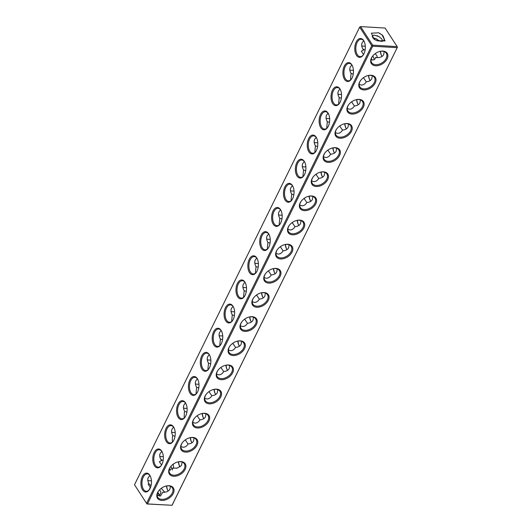 <?xml version="1.0" encoding="UTF-8"?>
<svg xmlns="http://www.w3.org/2000/svg" width="532" height="532" viewBox="0 0 532 532"><rect width="100%" height="100%" fill="white"/><g stroke="black" fill="none" stroke-linecap="round" stroke-linejoin="round"><path stroke-width="0.8" d="M159.72 456.27A8.705 5.766 146.9 0 0 161.575 456.649A8.705 5.766 146.9 0 0 163.317 456.562M134.49 484.765L359.665 27.145L371.755 45.712L372.679 46.218L397.198 47.667L172.022 505.287L146.899 503.877L134.49 484.765L146.899 503.877M172.022 505.287L146.912 503.95M397.198 47.667L172.036 505.36M381.717 55.926A9.45 5.267 93.4 0 1 380.566 51.291M369.833 80.073A9.45 5.267 93.4 0 1 368.683 75.438M357.956 104.219A9.45 5.267 93.4 0 1 356.806 99.584M346.073 128.365A9.45 5.267 93.4 0 1 344.922 123.73M334.189 152.511A9.45 5.267 93.4 0 1 333.039 147.876M322.306 176.657A9.45 5.267 93.4 0 1 321.155 172.022M310.429 200.803A9.45 5.267 93.4 0 1 309.278 196.168M298.545 224.95A9.45 5.267 93.4 0 1 297.395 220.315M286.662 249.096A9.45 5.267 93.4 0 1 285.511 244.461M274.785 273.242A9.45 5.267 93.4 0 1 273.634 268.607M262.901 297.388A9.45 5.267 93.4 0 1 261.751 292.753M251.018 321.534A9.45 5.267 93.4 0 1 249.867 316.899M239.141 345.68A9.45 5.267 93.4 0 1 237.99 341.045M227.257 369.826A9.45 5.267 93.4 0 1 226.107 365.191M215.374 393.973A9.45 5.267 93.4 0 1 214.223 389.338M203.497 418.119A9.45 5.267 93.4 0 1 202.346 413.484M191.613 442.265A9.45 5.267 93.4 0 1 190.463 437.63M179.73 466.411A9.45 5.267 93.4 0 1 178.579 461.776M167.846 490.557A9.45 5.267 93.4 0 1 166.696 485.922M151.015 485.776L148.987 483.768L148.149 484.107L150.243 487.332L150.842 486.421M149.951 475.561L148.302 477.43C147.45 479.259 147.69 481.374 149 483.768M149.273 489.746L150.243 487.332M159.613 489.786L160.97 492.246L159.913 494.833L158.017 495.405M149.173 489.5L149.672 489.194M157.838 492.306L159.52 495.039M161.236 488.356L164.714 492.12L162.785 492.253L160.504 495.97L159.6 496.01L157.173 494.813M157.492 493.164L159.4 494.64M162.785 492.253L164.328 492.26C168.498 491.814 170.486 489.806 170.293 486.221M173.206 464.143L173.545 467.961L169.136 469.942M161.715 464.755L162.44 463.139M170.825 466.391L172.375 469.064L172.421 469.995M169.316 469.197L170.3 470.448M147.836 480.416A8.705 5.766 146.9 0 0 149.691 480.795A8.705 5.766 146.9 0 0 151.434 480.709M161.562 465.021L159.381 461.716L161.509 460.612L161.276 459.641L163.111 460.579M168.185 491.069A8.705 4.848 93.4 0 1 167.999 490.803A8.705 4.848 93.4 0 1 167.693 490.285A8.705 4.848 93.4 0 1 166.509 485.955M173.545 467.961L176.943 468.26L181.452 465.527L182.177 462.075M175.926 468.127L176.937 468.08M173.359 468.227L174.43 468.087M161.828 451.415L159.972 453.783L159.68 455.345L160.125 457.966L161.509 460.612M149.492 489.473A8.705 4.848 93.4 0 1 146.293 491.282A8.705 4.848 93.4 0 1 143.48 489.354A8.705 4.848 93.4 0 1 142.376 479.565A8.705 4.848 93.4 0 1 147.317 473.906A8.705 4.848 93.4 0 1 150.283 476.074M158.822 490.684A8.705 5.766 146.9 0 0 157.818 497.353A8.705 5.766 146.9 0 0 161.788 499.362A8.705 5.766 146.9 0 0 170.659 495.418A8.705 5.766 146.9 0 0 172.401 487.857A8.705 5.766 146.9 0 0 165.904 486.075M180.069 466.923A8.705 4.848 93.4 0 1 179.883 466.657A8.705 4.848 93.4 0 1 179.577 466.138A8.705 4.848 93.4 0 1 178.393 461.809M161.376 465.327A8.705 4.848 93.4 0 1 158.177 467.136A8.705 4.848 93.4 0 1 155.364 465.207A8.705 4.848 93.4 0 1 154.26 455.419A8.705 4.848 93.4 0 1 159.201 449.759A8.705 4.848 93.4 0 1 162.167 451.927M142.576 489.899A9.45 5.267 93.4 0 1 142.496 476.306A9.45 5.267 93.4 0 1 150.13 475.774A9.45 5.267 93.4 0 1 149.306 489.753A9.45 5.267 93.4 0 1 142.576 489.899M161.801 500.413A9.45 6.258 146.9 0 0 173.758 492.233A9.45 6.258 146.9 0 0 166.084 486.029A9.45 6.258 146.9 0 0 158.702 490.83A9.45 6.258 146.9 0 0 161.801 500.413M188.049 444.04L185.249 439.884M180.933 446.587L183.061 447.246C185.036 447.312 186.712 446.215 188.089 443.967C190.802 443.761 192.637 442.744 193.595 440.915L194.054 437.929M175.028 436.253L172.86 435.642L172.474 436.36L172.288 441.361L172.674 441.846M154.46 465.753A9.45 5.267 93.4 0 1 154.373 452.16A9.45 5.267 93.4 0 1 162.014 451.628A9.45 5.267 93.4 0 1 161.189 465.606A9.45 5.267 93.4 0 1 154.46 465.753M371.755 45.712L146.579 503.339M166.336 441.607A9.45 5.267 93.4 0 1 166.257 428.014A9.45 5.267 93.4 0 1 173.891 427.482A9.45 5.267 93.4 0 1 173.066 441.46A9.45 5.267 93.4 0 1 166.336 441.607M178.22 417.46A9.45 5.267 93.4 0 1 178.14 403.868A9.45 5.267 93.4 0 1 185.774 403.336A9.45 5.267 93.4 0 1 184.95 417.314A9.45 5.267 93.4 0 1 178.22 417.46M190.104 393.314A9.45 5.267 93.4 0 1 190.017 379.722A9.45 5.267 93.4 0 1 197.658 379.19A9.45 5.267 93.4 0 1 196.833 393.168A9.45 5.267 93.4 0 1 190.104 393.314M201.98 369.168A9.45 5.267 93.4 0 1 201.901 355.576A9.45 5.267 93.4 0 1 209.542 355.043A9.45 5.267 93.4 0 1 208.71 369.022A9.45 5.267 93.4 0 1 201.98 369.168M213.864 345.022A9.45 5.267 93.4 0 1 213.784 331.429A9.45 5.267 93.4 0 1 221.418 330.897A9.45 5.267 93.4 0 1 220.594 344.876A9.45 5.267 93.4 0 1 213.864 345.022M225.748 320.876A9.45 5.267 93.4 0 1 225.661 307.277A9.45 5.267 93.4 0 1 233.302 306.751A9.45 5.267 93.4 0 1 232.477 320.73A9.45 5.267 93.4 0 1 225.748 320.876M237.631 296.73A9.45 5.267 93.4 0 1 237.545 283.13A9.45 5.267 93.4 0 1 245.186 282.605A9.45 5.267 93.4 0 1 244.361 296.583A9.45 5.267 93.4 0 1 237.631 296.73M249.508 272.577A9.45 5.267 93.4 0 1 249.428 258.984A9.45 5.267 93.4 0 1 257.062 258.459A9.45 5.267 93.4 0 1 256.238 272.437A9.45 5.267 93.4 0 1 249.508 272.577M261.392 248.431A9.45 5.267 93.4 0 1 261.305 234.838A9.45 5.267 93.4 0 1 268.946 234.313A9.45 5.267 93.4 0 1 268.121 248.291A9.45 5.267 93.4 0 1 261.392 248.431M273.275 224.285A9.45 5.267 93.4 0 1 273.189 210.692A9.45 5.267 93.4 0 1 280.829 210.167A9.45 5.267 93.4 0 1 280.005 224.145A9.45 5.267 93.4 0 1 273.275 224.285M285.152 200.138A9.45 5.267 93.4 0 1 285.072 186.546A9.45 5.267 93.4 0 1 292.706 186.02A9.45 5.267 93.4 0 1 291.882 199.999A9.45 5.267 93.4 0 1 285.152 200.138M297.036 175.992A9.45 5.267 93.4 0 1 296.956 162.4A9.45 5.267 93.4 0 1 304.59 161.874A9.45 5.267 93.4 0 1 303.765 175.853A9.45 5.267 93.4 0 1 297.036 175.992M308.919 151.846A9.45 5.267 93.4 0 1 308.833 138.254A9.45 5.267 93.4 0 1 316.474 137.728A9.45 5.267 93.4 0 1 315.649 151.706A9.45 5.267 93.4 0 1 308.919 151.846M320.796 127.7A9.45 5.267 93.4 0 1 320.716 114.107A9.45 5.267 93.4 0 1 328.357 113.582A9.45 5.267 93.4 0 1 327.526 127.56A9.45 5.267 93.4 0 1 320.796 127.7M332.68 103.554A9.45 5.267 93.4 0 1 332.6 89.961A9.45 5.267 93.4 0 1 340.234 89.436A9.45 5.267 93.4 0 1 339.409 103.414A9.45 5.267 93.4 0 1 332.68 103.554M344.563 79.408A9.45 5.267 93.4 0 1 344.477 65.815A9.45 5.267 93.4 0 1 352.118 65.29A9.45 5.267 93.4 0 1 351.293 79.268A9.45 5.267 93.4 0 1 344.563 79.408M356.447 55.261A9.45 5.267 93.4 0 1 356.36 41.669A9.45 5.267 93.4 0 1 364.001 41.144A9.45 5.267 93.4 0 1 363.17 55.122A9.45 5.267 93.4 0 1 356.447 55.261M372.679 46.218L147.504 503.844M375.672 65.775A9.45 6.258 146.9 0 0 387.629 57.596A9.45 6.258 146.9 0 0 379.954 51.391A9.45 6.258 146.9 0 0 372.573 56.199A9.45 6.258 146.9 0 0 375.672 65.775M363.788 89.921A9.45 6.258 146.9 0 0 375.745 81.742A9.45 6.258 146.9 0 0 368.071 75.537A9.45 6.258 146.9 0 0 360.689 80.345A9.45 6.258 146.9 0 0 363.788 89.921M351.911 114.067A9.45 6.258 146.9 0 0 363.868 105.888A9.45 6.258 146.9 0 0 356.187 99.684A9.45 6.258 146.9 0 0 348.806 104.491A9.45 6.258 146.9 0 0 351.911 114.067M340.028 138.214A9.45 6.258 146.9 0 0 351.984 130.034A9.45 6.258 146.9 0 0 344.31 123.83A9.45 6.258 146.9 0 0 336.929 128.638A9.45 6.258 146.9 0 0 340.028 138.214M328.144 162.36A9.45 6.258 146.9 0 0 340.101 154.18A9.45 6.258 146.9 0 0 332.427 147.976A9.45 6.258 146.9 0 0 325.045 152.784A9.45 6.258 146.9 0 0 328.144 162.36M316.267 186.506A9.45 6.258 146.9 0 0 328.217 178.326A9.45 6.258 146.9 0 0 320.543 172.122A9.45 6.258 146.9 0 0 313.162 176.93A9.45 6.258 146.9 0 0 316.267 186.506M304.384 210.652A9.45 6.258 146.9 0 0 316.341 202.473A9.45 6.258 146.9 0 0 308.66 196.268A9.45 6.258 146.9 0 0 301.285 201.076A9.45 6.258 146.9 0 0 304.384 210.652M292.5 234.798A9.45 6.258 146.9 0 0 304.457 226.619A9.45 6.258 146.9 0 0 296.783 220.414A9.45 6.258 146.9 0 0 289.401 225.222A9.45 6.258 146.9 0 0 292.5 234.798M280.617 258.944A9.45 6.258 146.9 0 0 292.573 250.765A9.45 6.258 146.9 0 0 284.899 244.56A9.45 6.258 146.9 0 0 277.518 249.368A9.45 6.258 146.9 0 0 280.617 258.944M268.74 283.091A9.45 6.258 146.9 0 0 280.697 274.911A9.45 6.258 146.9 0 0 273.016 268.707A9.45 6.258 146.9 0 0 265.634 273.514A9.45 6.258 146.9 0 0 268.74 283.091M256.856 307.243A9.45 6.258 146.9 0 0 268.813 299.057A9.45 6.258 146.9 0 0 261.139 292.853A9.45 6.258 146.9 0 0 253.757 297.661A9.45 6.258 146.9 0 0 256.856 307.243M244.973 331.389A9.45 6.258 146.9 0 0 256.929 323.203A9.45 6.258 146.9 0 0 249.255 316.999A9.45 6.258 146.9 0 0 241.874 321.807A9.45 6.258 146.9 0 0 244.973 331.389M233.096 355.536A9.45 6.258 146.9 0 0 245.053 347.349A9.45 6.258 146.9 0 0 237.372 341.145A9.45 6.258 146.9 0 0 229.99 345.953A9.45 6.258 146.9 0 0 233.096 355.536M221.212 379.682A9.45 6.258 146.9 0 0 233.169 371.502A9.45 6.258 146.9 0 0 225.495 365.298A9.45 6.258 146.9 0 0 218.113 370.099A9.45 6.258 146.9 0 0 221.212 379.682M209.329 403.828A9.45 6.258 146.9 0 0 221.285 395.648A9.45 6.258 146.9 0 0 213.611 389.444A9.45 6.258 146.9 0 0 206.23 394.245A9.45 6.258 146.9 0 0 209.329 403.828M197.452 427.974A9.45 6.258 146.9 0 0 209.402 419.795A9.45 6.258 146.9 0 0 201.728 413.59A9.45 6.258 146.9 0 0 194.346 418.391A9.45 6.258 146.9 0 0 197.452 427.974M185.568 452.12A9.45 6.258 146.9 0 0 197.525 443.941A9.45 6.258 146.9 0 0 189.851 437.736A9.45 6.258 146.9 0 0 182.469 442.538A9.45 6.258 146.9 0 0 185.568 452.12M173.685 476.266A9.45 6.258 146.9 0 0 185.641 468.087A9.45 6.258 146.9 0 0 177.967 461.882A9.45 6.258 146.9 0 0 170.586 466.684A9.45 6.258 146.9 0 0 173.685 476.266M170.699 466.537A8.705 5.766 146.9 0 0 169.701 473.207A8.705 5.766 146.9 0 0 173.665 475.216A8.705 5.766 146.9 0 0 182.536 471.272A8.705 5.766 146.9 0 0 184.285 463.711A8.705 5.766 146.9 0 0 180.321 461.696A8.705 5.766 146.9 0 0 177.781 461.929M359.665 27.145L360.57 26.6L372.659 45.167L372.36 45.672M397.497 47.162L385.088 28.05L360.57 26.6M382.049 56.439A8.705 4.848 93.4 0 1 381.87 56.166A8.705 4.848 93.4 0 1 381.564 55.654A8.705 4.848 93.4 0 1 380.38 51.318M370.172 80.585A8.705 4.848 93.4 0 1 369.986 80.312A8.705 4.848 93.4 0 1 369.68 79.8A8.705 4.848 93.4 0 1 368.496 75.464M358.289 104.731A8.705 4.848 93.4 0 1 358.103 104.458A8.705 4.848 93.4 0 1 357.797 103.946A8.705 4.848 93.4 0 1 356.613 99.61M346.405 128.877A8.705 4.848 93.4 0 1 346.226 128.604A8.705 4.848 93.4 0 1 345.92 128.092A8.705 4.848 93.4 0 1 344.736 123.757M334.528 153.023A8.705 4.848 93.4 0 1 334.342 152.75A8.705 4.848 93.4 0 1 334.036 152.238A8.705 4.848 93.4 0 1 332.852 147.903M322.645 177.169A8.705 4.848 93.4 0 1 322.459 176.897A8.705 4.848 93.4 0 1 322.153 176.385A8.705 4.848 93.4 0 1 320.969 172.049M310.761 201.315A8.705 4.848 93.4 0 1 310.575 201.043A8.705 4.848 93.4 0 1 310.276 200.531A8.705 4.848 93.4 0 1 309.092 196.195M298.884 225.462A8.705 4.848 93.4 0 1 298.698 225.189A8.705 4.848 93.4 0 1 298.392 224.677A8.705 4.848 93.4 0 1 297.208 220.341M287.001 249.608A8.705 4.848 93.4 0 1 286.815 249.335A8.705 4.848 93.4 0 1 286.509 248.823A8.705 4.848 93.4 0 1 285.325 244.487M275.117 273.754A8.705 4.848 93.4 0 1 274.931 273.488A8.705 4.848 93.4 0 1 274.632 272.969A8.705 4.848 93.4 0 1 273.441 268.633M263.24 297.9A8.705 4.848 93.4 0 1 263.054 297.634A8.705 4.848 93.4 0 1 262.748 297.115A8.705 4.848 93.4 0 1 261.564 292.78M251.357 322.046A8.705 4.848 93.4 0 1 251.171 321.78A8.705 4.848 93.4 0 1 250.865 321.262A8.705 4.848 93.4 0 1 249.681 316.926M239.473 346.192A8.705 4.848 93.4 0 1 239.287 345.926A8.705 4.848 93.4 0 1 238.981 345.408A8.705 4.848 93.4 0 1 237.797 341.072M227.59 370.339A8.705 4.848 93.4 0 1 227.41 370.073A8.705 4.848 93.4 0 1 227.104 369.554A8.705 4.848 93.4 0 1 225.92 365.218M215.713 394.485A8.705 4.848 93.4 0 1 215.527 394.219A8.705 4.848 93.4 0 1 215.221 393.7A8.705 4.848 93.4 0 1 214.037 389.371M203.829 418.631A8.705 4.848 93.4 0 1 203.643 418.365A8.705 4.848 93.4 0 1 203.337 417.846A8.705 4.848 93.4 0 1 202.153 413.517M191.946 442.777A8.705 4.848 93.4 0 1 191.759 442.511A8.705 4.848 93.4 0 1 191.46 441.992A8.705 4.848 93.4 0 1 190.276 437.663M171.603 432.124A8.705 5.766 146.9 0 0 173.459 432.503A8.705 5.766 146.9 0 0 175.194 432.416M173.711 427.269C171.184 429.224 170.898 432.011 172.86 435.642M173.252 441.181A8.705 4.848 93.4 0 1 170.054 442.99A8.705 4.848 93.4 0 1 167.241 441.061A8.705 4.848 93.4 0 1 166.144 431.272A8.705 4.848 93.4 0 1 171.085 425.613A8.705 4.848 93.4 0 1 174.044 427.781M182.582 442.391A8.705 5.766 146.9 0 0 181.585 449.061A8.705 5.766 146.9 0 0 185.548 451.07A8.705 5.766 146.9 0 0 194.419 447.126A8.705 5.766 146.9 0 0 196.168 439.565A8.705 5.766 146.9 0 0 189.665 437.783M185.136 417.035A8.705 4.848 93.4 0 1 181.937 418.844A8.705 4.848 93.4 0 1 179.124 416.915A8.705 4.848 93.4 0 1 178.02 407.126A8.705 4.848 93.4 0 1 182.961 401.467A8.705 4.848 93.4 0 1 185.927 403.635M197.02 392.889A8.705 4.848 93.4 0 1 193.821 394.697A8.705 4.848 93.4 0 1 191.008 392.769A8.705 4.848 93.4 0 1 189.904 382.98A8.705 4.848 93.4 0 1 194.845 377.321A8.705 4.848 93.4 0 1 197.811 379.489M208.903 368.743A8.705 4.848 93.4 0 1 205.698 370.551A8.705 4.848 93.4 0 1 202.885 368.623A8.705 4.848 93.4 0 1 201.788 358.834A8.705 4.848 93.4 0 1 206.729 353.175A8.705 4.848 93.4 0 1 209.694 355.343M220.78 344.596A8.705 4.848 93.4 0 1 217.581 346.405A8.705 4.848 93.4 0 1 214.768 344.477A8.705 4.848 93.4 0 1 213.665 334.688A8.705 4.848 93.4 0 1 218.605 329.029A8.705 4.848 93.4 0 1 221.571 331.197M232.664 320.45A8.705 4.848 93.4 0 1 229.465 322.259A8.705 4.848 93.4 0 1 226.652 320.331A8.705 4.848 93.4 0 1 225.548 310.535A8.705 4.848 93.4 0 1 230.489 304.883A8.705 4.848 93.4 0 1 233.455 307.05M244.547 296.304A8.705 4.848 93.4 0 1 241.348 298.106A8.705 4.848 93.4 0 1 238.529 296.184A8.705 4.848 93.4 0 1 237.432 286.389A8.705 4.848 93.4 0 1 242.373 280.736A8.705 4.848 93.4 0 1 245.338 282.904M256.424 272.158A8.705 4.848 93.4 0 1 253.225 273.96A8.705 4.848 93.4 0 1 250.412 272.038A8.705 4.848 93.4 0 1 249.309 262.243A8.705 4.848 93.4 0 1 254.256 256.59A8.705 4.848 93.4 0 1 257.215 258.758M268.308 248.012A8.705 4.848 93.4 0 1 265.109 249.814A8.705 4.848 93.4 0 1 262.296 247.892A8.705 4.848 93.4 0 1 261.192 238.097A8.705 4.848 93.4 0 1 266.133 232.444A8.705 4.848 93.4 0 1 269.099 234.612M280.191 223.866A8.705 4.848 93.4 0 1 276.992 225.668A8.705 4.848 93.4 0 1 274.173 223.746A8.705 4.848 93.4 0 1 273.076 213.95A8.705 4.848 93.4 0 1 278.017 208.298A8.705 4.848 93.4 0 1 280.982 210.466M292.068 199.719A8.705 4.848 93.4 0 1 288.869 201.522A8.705 4.848 93.4 0 1 286.056 199.6A8.705 4.848 93.4 0 1 284.953 189.804A8.705 4.848 93.4 0 1 289.9 184.152A8.705 4.848 93.4 0 1 292.859 186.32M303.952 175.573A8.705 4.848 93.4 0 1 300.753 177.375A8.705 4.848 93.4 0 1 297.94 175.454A8.705 4.848 93.4 0 1 296.836 165.658A8.705 4.848 93.4 0 1 301.777 160.006A8.705 4.848 93.4 0 1 304.743 162.174M315.835 151.427A8.705 4.848 93.4 0 1 312.636 153.229A8.705 4.848 93.4 0 1 309.824 151.307A8.705 4.848 93.4 0 1 308.72 141.512A8.705 4.848 93.4 0 1 313.661 135.86A8.705 4.848 93.4 0 1 316.626 138.027M327.712 127.281A8.705 4.848 93.4 0 1 324.513 129.083A8.705 4.848 93.4 0 1 321.7 127.161A8.705 4.848 93.4 0 1 320.603 117.366A8.705 4.848 93.4 0 1 325.544 111.713A8.705 4.848 93.4 0 1 328.503 113.881M339.596 103.135A8.705 4.848 93.4 0 1 336.397 104.937A8.705 4.848 93.4 0 1 333.584 103.015A8.705 4.848 93.4 0 1 332.48 93.22A8.705 4.848 93.4 0 1 337.421 87.567A8.705 4.848 93.4 0 1 340.387 89.735M351.479 78.989A8.705 4.848 93.4 0 1 348.28 80.791A8.705 4.848 93.4 0 1 345.468 78.862A8.705 4.848 93.4 0 1 344.364 69.074A8.705 4.848 93.4 0 1 349.305 63.421A8.705 4.848 93.4 0 1 352.27 65.589M363.363 54.843A8.705 4.848 93.4 0 1 360.164 56.645A8.705 4.848 93.4 0 1 357.344 54.716A8.705 4.848 93.4 0 1 356.247 44.927A8.705 4.848 93.4 0 1 361.188 39.268A8.705 4.848 93.4 0 1 364.154 41.443M397.178 46.617L372.659 45.167M372.686 56.046A8.705 5.766 146.9 0 0 371.688 62.716A8.705 5.766 146.9 0 0 375.652 64.731A8.705 5.766 146.9 0 0 384.523 60.781A8.705 5.766 146.9 0 0 386.272 53.22A8.705 5.766 146.9 0 0 379.768 51.438M360.809 80.192A8.705 5.766 146.9 0 0 359.805 86.862A8.705 5.766 146.9 0 0 363.768 88.877A8.705 5.766 146.9 0 0 372.646 84.927A8.705 5.766 146.9 0 0 374.388 77.366A8.705 5.766 146.9 0 0 367.891 75.584M348.926 104.339A8.705 5.766 146.9 0 0 347.921 111.008A8.705 5.766 146.9 0 0 351.891 113.023A8.705 5.766 146.9 0 0 360.763 109.073A8.705 5.766 146.9 0 0 362.511 101.512A8.705 5.766 146.9 0 0 356.008 99.73M337.042 128.485A8.705 5.766 146.9 0 0 336.044 135.155A8.705 5.766 146.9 0 0 340.008 137.17A8.705 5.766 146.9 0 0 348.879 133.219A8.705 5.766 146.9 0 0 350.628 125.658A8.705 5.766 146.9 0 0 344.124 123.876M325.158 152.631A8.705 5.766 146.9 0 0 324.161 159.301A8.705 5.766 146.9 0 0 328.124 161.316A8.705 5.766 146.9 0 0 336.995 157.366A8.705 5.766 146.9 0 0 338.744 149.805A8.705 5.766 146.9 0 0 332.241 148.022M313.282 176.784A8.705 5.766 146.9 0 0 312.277 183.447A8.705 5.766 146.9 0 0 316.247 185.462A8.705 5.766 146.9 0 0 325.118 181.512A8.705 5.766 146.9 0 0 326.861 173.951A8.705 5.766 146.9 0 0 320.364 172.168M301.398 200.93A8.705 5.766 146.9 0 0 300.4 207.593A8.705 5.766 146.9 0 0 304.364 209.608A8.705 5.766 146.9 0 0 313.235 205.658A8.705 5.766 146.9 0 0 314.984 198.097A8.705 5.766 146.9 0 0 308.48 196.315M289.514 225.076A8.705 5.766 146.9 0 0 288.517 231.739A8.705 5.766 146.9 0 0 292.48 233.754A8.705 5.766 146.9 0 0 301.351 229.804A8.705 5.766 146.9 0 0 303.1 222.243A8.705 5.766 146.9 0 0 296.597 220.461M277.637 249.222A8.705 5.766 146.9 0 0 276.633 255.885A8.705 5.766 146.9 0 0 280.597 257.9A8.705 5.766 146.9 0 0 289.475 253.957A8.705 5.766 146.9 0 0 291.217 246.389A8.705 5.766 146.9 0 0 284.72 244.607M265.754 273.368A8.705 5.766 146.9 0 0 264.75 280.032A8.705 5.766 146.9 0 0 268.72 282.046A8.705 5.766 146.9 0 0 277.591 278.103A8.705 5.766 146.9 0 0 279.34 270.535A8.705 5.766 146.9 0 0 272.836 268.753M253.87 297.514A8.705 5.766 146.9 0 0 252.873 304.178A8.705 5.766 146.9 0 0 256.836 306.193A8.705 5.766 146.9 0 0 265.707 302.249A8.705 5.766 146.9 0 0 267.456 294.681A8.705 5.766 146.9 0 0 260.953 292.899M241.994 321.661A8.705 5.766 146.9 0 0 240.989 328.324A8.705 5.766 146.9 0 0 244.953 330.339A8.705 5.766 146.9 0 0 253.831 326.395A8.705 5.766 146.9 0 0 255.573 318.828A8.705 5.766 146.9 0 0 249.076 317.045M230.11 345.807A8.705 5.766 146.9 0 0 229.106 352.47A8.705 5.766 146.9 0 0 233.076 354.485A8.705 5.766 146.9 0 0 241.947 350.541A8.705 5.766 146.9 0 0 243.696 342.974A8.705 5.766 146.9 0 0 237.192 341.192M218.226 369.953A8.705 5.766 146.9 0 0 217.229 376.616A8.705 5.766 146.9 0 0 221.192 378.631A8.705 5.766 146.9 0 0 230.063 374.688A8.705 5.766 146.9 0 0 231.812 367.12A8.705 5.766 146.9 0 0 225.309 365.344M206.35 394.099A8.705 5.766 146.9 0 0 205.345 400.762A8.705 5.766 146.9 0 0 209.309 402.777A8.705 5.766 146.9 0 0 218.18 398.834A8.705 5.766 146.9 0 0 219.929 391.266A8.705 5.766 146.9 0 0 213.425 389.491M194.466 418.245A8.705 5.766 146.9 0 0 193.462 424.908A8.705 5.766 146.9 0 0 197.432 426.923A8.705 5.766 146.9 0 0 206.303 422.98A8.705 5.766 146.9 0 0 208.045 415.419A8.705 5.766 146.9 0 0 201.548 413.637M374.023 39.175L376.856 40.685L385.068 40.898L382.069 34.919L378.571 32.785L371.369 33.19L374.023 39.169M375.193 53.659L376.988 55.88C377.348 57.13 376.862 57.662 375.532 57.469L376.417 57.602L375.532 57.469M377.747 40.997L377.873 40.366L378.811 40.372M381.597 41.429L379.136 40.645L375.127 38.364L372.846 37.945M384.164 51.584L383.698 54.57C382.847 56.219 381.258 57.21 378.924 57.556L376.417 57.602M378.924 57.589L377.906 57.642M359.16 84.389L361.281 85.054C363.256 85.113 364.939 84.023 366.315 81.775C369.022 81.562 370.857 80.545 371.821 78.716L372.28 75.73M366.269 81.848L363.469 77.685M354.385 105.994L351.592 101.831M347.276 108.535L349.398 109.2C351.379 109.26 353.055 108.169 354.432 105.921C357.145 105.708 358.98 104.691 359.938 102.862L360.397 99.876M342.508 130.141L339.709 125.978M335.393 132.681L337.521 133.346C339.496 133.406 341.172 132.315 342.548 130.067C345.261 129.855 347.097 128.837 348.054 127.008L348.513 124.023M330.625 154.287L327.825 150.124M323.516 156.827L325.637 157.492C327.612 157.552 329.295 156.461 330.671 154.214C333.378 154.001 335.213 152.983 336.177 151.155L336.636 148.169M318.741 178.433L315.942 174.277M311.632 180.973L313.754 181.638C315.735 181.698 317.411 180.607 318.788 178.36C321.501 178.147 323.336 177.129 324.294 175.301L324.753 172.315M306.864 202.579L304.065 198.423M299.749 205.119L301.877 205.784C303.852 205.844 305.528 204.754 306.904 202.506C309.617 202.293 311.453 201.276 312.41 199.447L312.869 196.461M294.981 226.725L292.181 222.569M287.872 229.265L289.993 229.93C291.968 229.99 293.644 228.9 295.027 226.652C297.734 226.439 299.569 225.422 300.533 223.593L300.992 220.607M283.097 250.871L280.298 246.715M275.988 253.418L278.11 254.077C280.085 254.136 281.767 253.046 283.144 250.798C285.85 250.585 287.686 249.568 288.65 247.739L289.109 244.753M271.22 275.017L268.421 270.861M264.105 277.564L266.226 278.223C268.208 278.283 269.884 277.192 271.26 274.944C273.973 274.731 275.809 273.714 276.766 271.885L277.225 268.899M259.337 299.164L256.537 295.007M252.221 301.711L254.349 302.369C256.324 302.429 258 301.338 259.383 299.09C262.09 298.884 263.925 297.86 264.889 296.031L265.348 293.046M247.453 323.31L244.654 319.153M240.344 325.857L242.466 326.515C244.441 326.575 246.123 325.484 247.5 323.237C250.206 323.03 252.042 322.006 253.006 320.178L253.465 317.192M235.576 347.456L232.777 343.3M228.461 350.003L230.582 350.661C232.564 350.728 234.24 349.63 235.616 347.383C238.329 347.177 240.165 346.152 241.122 344.324L241.581 341.338M223.693 371.602L220.893 367.446M216.577 374.149L218.705 374.807C220.68 374.874 222.356 373.777 223.733 371.529C226.446 371.323 228.281 370.299 229.239 368.477L229.704 365.491M211.809 395.748L209.01 391.592M204.7 398.295L206.822 398.953C208.797 399.02 210.479 397.923 211.856 395.675C214.562 395.469 216.398 394.451 217.362 392.623L217.821 389.637M199.926 419.894L197.126 415.738M192.817 422.441L194.938 423.1C196.92 423.166 198.596 422.069 199.972 419.821C202.685 419.615 204.521 418.598 205.478 416.769L205.937 413.783M186.905 412.107L184.744 411.495L184.358 412.214L184.172 417.214L184.557 417.7M185.595 403.123C183.061 405.078 182.782 407.864 184.744 411.495M197.472 378.977C194.945 380.925 194.659 383.718 196.627 387.349L196.055 393.068L196.434 393.554M209.355 354.831C206.828 356.779 206.542 359.572 208.511 363.203L207.932 368.922L208.318 369.408M221.239 330.685C218.705 332.633 218.426 335.426 220.388 339.057L219.816 344.776L220.201 345.261M233.116 306.538C230.589 308.487 230.309 311.28 232.271 314.911L231.699 320.63L232.078 321.115M244.999 282.392C242.472 284.341 242.186 287.134 244.155 290.765L243.583 296.484L243.962 296.969M256.883 258.246C254.349 260.195 254.07 262.988 256.032 266.618L255.46 272.337L255.845 272.823M268.76 234.1C266.233 236.048 265.953 238.841 267.915 242.472L267.343 248.191L267.722 248.677M280.643 209.954C278.116 211.902 277.83 214.695 279.799 218.326L279.227 224.045L279.606 224.531M292.527 185.808C289.993 187.756 289.714 190.549 291.676 194.18L291.104 199.899L291.489 200.384M304.41 161.662C301.877 163.61 301.597 166.403 303.559 170.034L302.987 175.746L303.366 176.238M316.287 137.515C313.76 139.464 313.474 142.257 315.443 145.888L314.871 151.6L315.25 152.092M328.171 113.369C325.644 115.318 325.358 118.111 327.32 121.742L326.748 127.454L327.133 127.946M340.054 89.223C337.521 91.171 337.241 93.965 339.203 97.595L338.631 103.308L339.017 103.8M351.931 65.077L350.548 66.473C349.384 68.422 349.557 70.743 351.087 73.449L350.515 79.162L350.894 79.647M382.887 41.084L381.697 38.896L378.937 36.575L373.936 35.052L372.181 36.336L373.79 38.909L375.02 39.774M376.856 40.685L382.269 41.303L383.712 40.545L384.377 39.295L383.126 35.996L382.069 34.919M378.937 36.575L377.062 35.651M380.353 33.669L378.525 32.765M375.346 57.729C375.246 59.112 374.329 59.877 372.586 60.023L371.123 59.451M372.287 59.956L371.303 58.706M374.408 59.504L372.812 55.9M364.427 52.655L363.702 54.264M361.707 45.779A8.705 5.766 146.9 0 0 363.562 46.158A8.705 5.766 146.9 0 0 365.304 46.078M374.329 39.321A8.705 5.766 146.9 0 0 374.694 38.171M363.815 40.931C361.288 42.879 361.002 45.672 362.97 49.296L363.496 50.128L363.263 49.15L365.098 50.088M375.851 38.63L377.215 39.308L377.873 40.366M353.248 74.054L351.087 73.449M349.823 69.925A8.705 5.766 146.9 0 0 351.679 70.304A8.705 5.766 146.9 0 0 353.421 70.224M341.364 98.201L339.203 97.595M337.946 94.071A8.705 5.766 146.9 0 0 339.802 94.45A8.705 5.766 146.9 0 0 341.537 94.37M329.488 122.353L327.32 121.742M326.063 118.217A8.705 5.766 146.9 0 0 327.918 118.596A8.705 5.766 146.9 0 0 329.654 118.516M317.604 146.5L315.443 145.888M314.179 142.363A8.705 5.766 146.9 0 0 316.035 142.742A8.705 5.766 146.9 0 0 317.777 142.662M305.72 170.646L303.559 170.034M302.296 166.509A8.705 5.766 146.9 0 0 304.151 166.888A8.705 5.766 146.9 0 0 305.893 166.809M293.837 194.792L291.676 194.18M290.419 190.662A8.705 5.766 146.9 0 0 292.274 191.035A8.705 5.766 146.9 0 0 294.01 190.955M281.96 218.938L279.799 218.326M278.535 214.808A8.705 5.766 146.9 0 0 280.391 215.181A8.705 5.766 146.9 0 0 282.133 215.101M270.076 243.084L267.915 242.472M266.652 238.954A8.705 5.766 146.9 0 0 268.507 239.327A8.705 5.766 146.9 0 0 270.249 239.247M258.193 267.23L256.032 266.618M254.775 263.101A8.705 5.766 146.9 0 0 256.63 263.473A8.705 5.766 146.9 0 0 258.366 263.393M246.316 291.376L244.155 290.765M242.891 287.247A8.705 5.766 146.9 0 0 244.747 287.626A8.705 5.766 146.9 0 0 246.489 287.539M234.432 315.523L232.271 314.911M231.008 311.393A8.705 5.766 146.9 0 0 232.863 311.772A8.705 5.766 146.9 0 0 234.605 311.685M222.549 339.669L220.388 339.057M219.131 335.539A8.705 5.766 146.9 0 0 220.986 335.918A8.705 5.766 146.9 0 0 222.722 335.832M210.672 363.815L208.511 363.203M207.247 359.685A8.705 5.766 146.9 0 0 209.103 360.064A8.705 5.766 146.9 0 0 210.845 359.978M198.788 387.961L196.627 387.349M195.364 383.831A8.705 5.766 146.9 0 0 197.219 384.21A8.705 5.766 146.9 0 0 198.961 384.124M183.487 407.978A8.705 5.766 146.9 0 0 185.342 408.357A8.705 5.766 146.9 0 0 187.078 408.27M363.549 54.53L361.361 51.232L363.496 50.128"/></g></svg>
